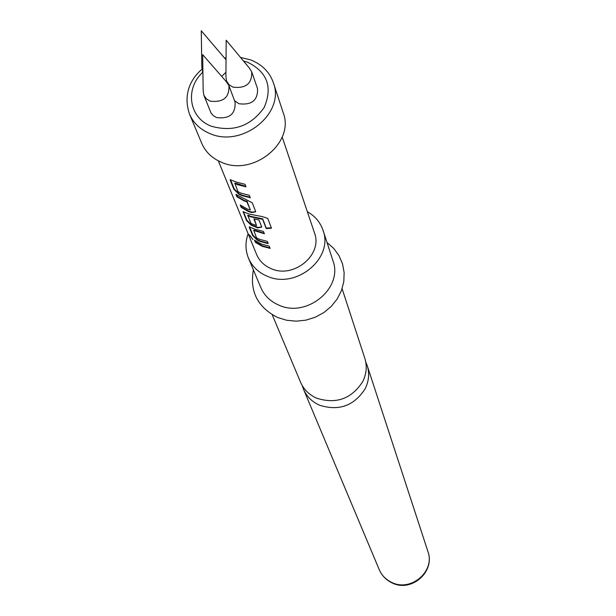 <?xml version="1.0" encoding="UTF-8"?>
<svg xmlns="http://www.w3.org/2000/svg" width="616" height="616" viewBox="0 0 616 616"><rect width="100%" height="100%" fill="white"/><g stroke="black" fill="none" stroke-linecap="round" stroke-linejoin="round"><path stroke-width="0.92" d="M252.984 239.578L249.141 234.781L252.984 239.578M342.111 288.75L364.795 358.219C367.252 366.158 366.528 374.02 362.624 381.805C351.436 398.883 336.128 404.35 316.709 398.213C309.101 394.81 303.711 389.458 300.523 382.159L272.233 314.768M245.807 186.325L235.22 183.067L234.935 183.483L237.576 184.692L246.007 186.833L245.014 184.299L236.567 182.151L230.191 179.726L230.284 180.411L233.849 189.212L238.723 194.102L239.016 193.694L242.18 195.18L250.081 197.235M246.839 201.84L250.342 209.94L247.293 209.032L240.24 204.989L241.21 207.392L248.256 211.427L251.682 212.589L255.655 211.812L255.586 211.303L252.267 202.826L235.92 194.333L236.921 196.797L244.036 200.862L246.839 201.84L247.031 201.394L244.275 200.431L237.268 196.427L236.644 194.879M247.031 201.394L250.342 209.94M251.682 212.589L251.867 212.143L248.487 211.003L241.557 207.03L241.21 207.392M251.867 212.143L255.663 211.658M271.317 227.758L266.258 228.089L262.678 218.826L250.62 216.339L248.094 215.177L247.825 215.585L250.381 216.763L262.632 219.296L266.22 228.551L271.479 228.197L267.729 218.357L261.908 216.509L249.334 214.129L243.12 211.704L246.546 220.566L251.243 225.248L257.742 227.881L261.661 227.142L261.592 226.657L258.966 219.95L253.892 218.911L256.533 225.571L250.997 223.485L247.825 215.585M261.669 226.981L257.919 227.443L251.528 224.848L251.243 225.248M254.3 219.026L256.533 225.571M264.172 233.241L254.069 230.076L253.8 230.476L264.364 233.734L263.463 231.439L255.409 229.345L249.28 226.919L249.357 227.512L252.591 235.489L257.203 240.071L257.48 239.678L260.506 241.125L268.037 243.127M269.9 247.886L262.401 245.884L255.709 242.011L255.378 242.365L262.177 246.3L270.093 248.371L269.223 246.146L261.284 244.075L254.47 240.132L255.378 242.365M221.668 76.353L225.957 72.303M226.041 59.791L201.278 30.8L201.817 67.298L202.926 72.819M251.728 71.833L249.226 67.899L226.18 40.225L225.926 76.253L226.488 80.888L228.929 84.623L232.863 87.126C245.846 88.704 252.136 83.607 251.728 71.833L257.534 88.673C257.95 100.3 251.759 105.328 238.97 103.75L234.511 100.662M228.913 85.547L235.073 102.187C235.689 113.991 229.514 119.119 216.547 117.571L213.244 115.608L210.911 112.751L203.834 95.149L206.26 98.737L210.079 101.147C223.238 102.695 229.522 97.497 228.913 85.547L226.288 81.635L202.672 54.639L203.172 90.49L203.834 95.149M189.52 114.129C193.424 123.092 200.269 129.591 210.056 133.618C242.25 148.079 285.339 113.306 273.412 82.883L283.26 112.928C294.925 142.72 253.099 176.607 221.752 162.401C212.22 158.443 205.544 152.075 201.725 143.297L189.52 114.129C182.498 93.517 191.591 78.047 201.848 69.338M218.31 160.838L256.587 254.423C259.359 260.922 264.195 265.658 271.086 268.615C293.562 279.125 323.115 254.631 314.46 232.863L282.197 137.045M253.8 230.476L256.525 237.83L259.375 239.293L267.352 241.372L268.23 243.62L260.275 241.541L257.203 240.071M234.935 183.483L237.961 191.614L240.948 193.131L249.303 195.272L250.273 197.744L241.942 195.611L238.723 194.102M302.256 385.616L303.511 389.266C306.668 396.519 312.019 401.832 319.558 405.205C338.808 411.311 353.969 405.89 365.049 388.95C368.915 381.227 369.631 373.427 367.19 365.55L365.75 361.969M248.132 233.741C245.153 242.088 245.26 250.219 248.456 258.119L260.799 287.526C264.295 295.549 270.293 301.401 278.779 305.089C306.737 318.318 343.505 287.949 332.933 260.66L323.038 230.345C320.281 222.276 315.046 216.054 307.33 211.688M248.456 258.119C252.044 266.358 258.22 272.357 266.982 276.13C295.842 289.666 333.903 258.358 323.038 230.345M255.163 240.656L255.709 242.011M249.98 235.558L252.968 239.539M252.591 235.489L252.93 235.135L257.48 239.678M249.357 227.512L249.696 227.158L252.93 235.135M249.595 226.765L249.696 227.158M253.569 230.476L254.069 230.076M243.443 211.542L243.212 212.328M243.551 211.966L246.885 220.205L246.546 220.566M246.885 220.205L251.528 224.848M257.919 227.443L257.742 227.881M248.094 215.177L247.594 215.585M262.27 218.665L262.216 219.134M262.678 218.826L262.632 219.296M266.258 228.089L266.22 228.551M247.232 202.102L247.424 201.655M240.948 205.521L241.557 207.03M233.849 189.212L234.203 188.843L239.016 193.694M230.284 180.411L230.638 180.034L234.203 188.843M230.523 179.541L230.638 180.034M234.696 183.499L235.22 183.067M202.679 72.357C184.531 88.974 189.081 118.187 211.588 126.295C233.479 132.348 251.005 126.072 264.179 107.454C272.803 87.218 267.382 72.195 247.917 62.378L243.474 60.992M427.92 551.528C435.512 571.694 411.388 592.784 392.115 582.905C386.147 580.08 381.858 575.667 379.24 569.661C381.751 575.436 385.924 579.695 391.745 582.436C410.926 592.222 435.427 571.194 427.92 551.528L367.19 365.55M224.57 58.12L226.057 57.827M240.502 57.427L250.666 59.898M326.988 242.458L333.764 248.448L339.016 255.686L342.527 263.871L344.144 272.672L343.79 281.704L341.449 290.598L337.214 298.952L331.254 306.391L323.816 312.582L315.23 317.24L305.898 320.151L296.227 321.175L286.663 320.274L277.631 317.51C257.634 307.33 249.557 291.453 253.384 269.87M379.24 569.661L303.511 389.266M273.412 82.883C269.739 72.264 262.262 64.642 250.982 60.022M227.058 82.428L226.488 80.888M202.926 73.004L202.456 71.802"/></g></svg>
